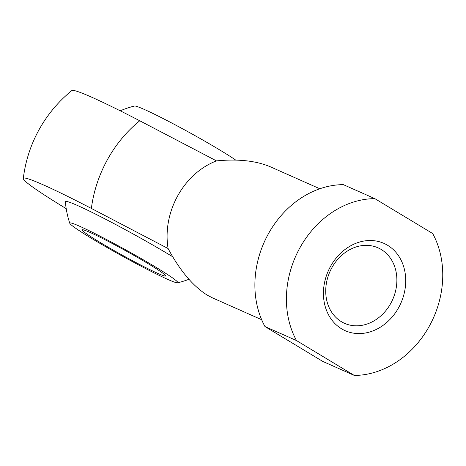 <?xml version="1.0" encoding="UTF-8"?>
<svg xmlns="http://www.w3.org/2000/svg" width="466" height="466" viewBox="0 0 466 466"><rect width="100%" height="100%" fill="white"/><g stroke="black" fill="none" stroke-linecap="round" stroke-linejoin="round"><path stroke-width="0.7" d="M390.782 303.354A41.299 34.338 -66.1 0 1 344.537 323.322A41.299 34.338 -66.1 0 1 329.916 271.643A41.299 34.338 -66.1 0 1 378.066 247.836A41.299 34.338 -66.1 0 1 390.782 303.354M148.06 263.639A47.759 2.749 -151.1 0 0 105.229 239.839A47.759 2.749 -151.1 0 0 82.004 229.785A47.759 2.749 -151.1 0 0 99.573 242.099A47.759 2.749 -151.1 0 0 142.404 265.9A47.759 2.749 -151.1 0 0 165.628 275.948A47.759 2.749 -151.1 0 0 148.06 263.639M66.213 208.651A123.968 7.136 28.9 0 1 23.3 178.507A123.968 7.136 28.9 0 1 91.371 208.43A115.778 96.27 -66.1 0 1 139.759 120.776A123.968 7.136 -151.1 0 0 71.851 90.555A133.725 133.725 0 0 0 23.3 178.507M139.759 120.776L216.486 160.881C238.307 158.784 256.364 160.799 270.659 166.933L319.816 188.765M216.486 160.881A71.642 59.572 -66.1 0 0 168.098 248.541L91.371 208.43M172.676 256.743A75.911 4.369 -151.1 0 0 102.462 217.616A75.911 4.369 -151.1 0 0 65.386 201.743A90.981 90.981 0 0 0 69.795 223.301A61.698 3.553 -151.1 0 0 122.098 255.98A61.698 3.553 -151.1 0 0 177.622 282.821A61.698 3.553 -151.1 0 0 155.137 266.779A61.698 3.553 -151.1 0 0 98.303 235.272A61.698 3.553 -151.1 0 0 69.795 223.301M296.481 340.553L264.962 326.555A90.742 75.457 -66.1 0 1 268.294 233.979A90.742 75.457 -66.1 0 1 343.308 184.635L374.827 198.632L432.681 233.518A90.742 75.457 -66.1 0 1 429.355 326.095A90.742 75.457 -66.1 0 1 354.335 375.445L296.481 340.553A90.742 75.457 -66.1 0 1 299.813 247.976A90.742 75.457 -66.1 0 1 374.827 198.632M398.675 307.595A47.759 39.715 113.9 0 0 367.493 240.607A47.759 39.715 113.9 0 0 327.581 312.907A47.759 39.715 113.9 0 0 398.675 307.595M264.962 326.555L322.816 361.441L354.335 375.445M168.098 248.541C179.934 270.641 192.988 286.165 207.248 295.124L212.502 297.879L261.659 319.711M120.228 110.809A90.981 90.981 0 0 1 134.534 106.032A61.698 3.553 28.9 0 1 177.412 126.012A61.698 3.553 28.9 0 1 235.732 160.088M177.622 282.821A90.981 90.981 0 0 0 188.911 279.28"/></g></svg>

